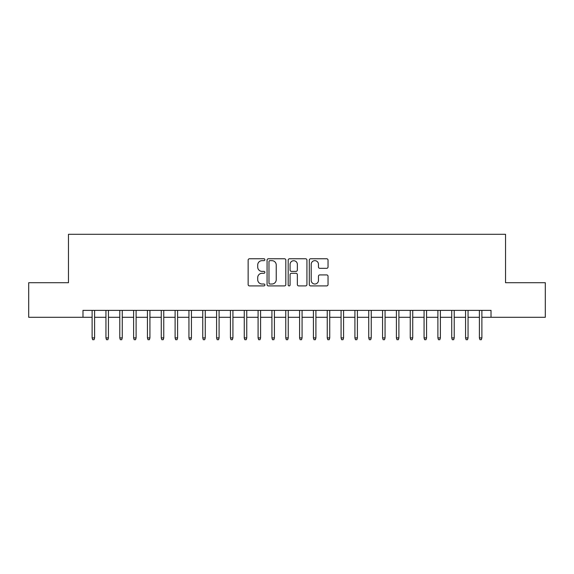 <?xml version="1.0" encoding="UTF-8"?>
<svg xmlns="http://www.w3.org/2000/svg" width="574" height="574" viewBox="0 0 574 574"><rect width="100%" height="100%" fill="white"/><g stroke="black" fill="none" stroke-linecap="round" stroke-linejoin="round"><path stroke-width="0.86" d="M264.872 259.713A0.947 0.947 0 0 0 263.918 258.759L249.496 258.759A1.356 1.356 0 0 0 248.14 260.122L248.14 284.561A1.356 1.356 0 0 0 249.496 285.917L263.918 285.917A0.947 0.947 0 0 0 264.872 284.962A0.947 0.947 0 0 0 263.918 284.015L262.053 284.015A4.341 4.341 0 0 1 257.712 279.667L257.712 277.637A4.341 4.341 0 0 1 262.053 273.289L263.918 273.289A0.947 0.947 0 0 0 264.872 272.341A0.947 0.947 0 0 0 263.918 271.387L262.053 271.387A4.341 4.341 0 0 1 257.712 267.046L257.712 265.009A4.341 4.341 0 0 1 262.053 260.661L263.918 260.661A0.947 0.947 0 0 0 264.872 259.713M326.678 268.331A1.356 1.356 0 0 0 328.034 266.975L328.034 260.122A1.356 1.356 0 0 0 326.678 258.759L310.656 258.759A1.356 1.356 0 0 0 309.3 260.122L309.3 284.561A1.356 1.356 0 0 0 310.656 285.917L326.678 285.917A1.356 1.356 0 0 0 328.034 284.561L328.034 276.273A1.356 1.356 0 0 0 326.678 274.917L319.818 274.917A1.356 1.356 0 0 0 318.462 276.273L318.462 280.385A3.631 3.631 0 0 1 314.832 284.015A3.631 3.631 0 0 1 311.201 280.385L311.201 264.298A3.631 3.631 0 0 1 314.832 260.661A3.631 3.631 0 0 1 318.462 264.298L318.462 266.975A1.356 1.356 0 0 0 319.818 268.331L326.678 268.331M82.986 317.293L28.7 317.293L28.7 282.709L68.464 282.709L68.464 234.3L505.536 234.3L505.536 282.709L545.3 282.709L545.3 317.293L491.014 317.293L491.014 310.376L82.986 310.376L82.986 317.293L92.12 317.293M285.809 260.122A1.356 1.356 0 0 0 284.453 258.759L268.431 258.759A1.356 1.356 0 0 0 267.075 260.122L267.075 284.561A1.356 1.356 0 0 0 268.431 285.917L284.453 285.917A1.356 1.356 0 0 0 285.809 284.561L285.809 260.122M289.547 258.759L305.569 258.759A1.356 1.356 0 0 1 306.925 260.122L306.925 284.561A1.356 1.356 0 0 1 305.569 285.917L298.71 285.917A1.356 1.356 0 0 1 297.354 284.561L297.354 274.645A1.356 1.356 0 0 0 295.997 273.289L291.449 273.289A1.356 1.356 0 0 0 290.085 274.645L290.085 284.962A0.947 0.947 0 0 1 289.138 285.917A0.947 0.947 0 0 1 288.191 284.962L288.191 260.122A1.356 1.356 0 0 1 289.547 258.759M94.61 317.293L105.946 317.293M108.436 317.293L119.779 317.293M122.269 317.293L133.613 317.293M136.103 317.293L147.439 317.293M149.929 317.293L161.272 317.293M163.762 317.293L175.106 317.293M177.596 317.293L188.939 317.293M191.429 317.293L202.766 317.293M205.255 317.293L216.599 317.293M219.089 317.293L230.432 317.293M232.922 317.293L244.259 317.293M246.748 317.293L258.092 317.293M260.582 317.293L271.925 317.293M274.415 317.293L285.759 317.293M288.241 317.293L299.585 317.293M302.075 317.293L313.418 317.293M315.908 317.293L327.252 317.293M329.741 317.293L341.078 317.293M343.568 317.293L354.911 317.293M357.401 317.293L368.745 317.293M371.235 317.293L382.571 317.293M385.061 317.293L396.404 317.293M398.894 317.293L410.238 317.293M412.728 317.293L424.071 317.293M426.561 317.293L437.897 317.293M440.387 317.293L451.731 317.293M454.221 317.293L465.564 317.293M468.054 317.293L479.39 317.293M481.88 317.293L491.014 317.293M269.931 260.661A0.947 0.947 0 0 0 268.976 261.615L268.976 283.061A0.947 0.947 0 0 0 269.931 284.015L271.897 284.015A4.341 4.341 0 0 0 276.238 279.667L276.238 265.009A4.341 4.341 0 0 0 271.897 260.661L269.931 260.661M297.354 264.363A3.631 3.631 0 0 0 293.723 260.732A3.631 3.631 0 0 0 290.085 264.363L290.085 270.031A1.356 1.356 0 0 0 291.449 271.387L295.997 271.387A1.356 1.356 0 0 0 297.354 270.031L297.354 264.363M92.12 337.899L92.672 339.7L94.05 339.7L94.61 337.899L92.12 337.899L92.12 310.376M94.61 337.899L94.61 310.376M105.946 337.899L106.499 339.7L107.883 339.7L108.436 337.899L105.946 337.899L105.946 310.376M108.436 337.899L108.436 310.376M119.779 337.899L120.332 339.7L121.717 339.7L122.269 337.899L119.779 337.899L119.779 310.376M122.269 337.899L122.269 310.376M133.613 337.899L134.165 339.7L135.55 339.7L136.103 337.899L133.613 337.899L133.613 310.376M136.103 337.899L136.103 310.376M147.439 337.899L147.999 339.7L149.376 339.7L149.929 337.899L147.439 337.899L147.439 310.376M149.929 337.899L149.929 310.376M161.272 337.899L161.825 339.7L163.21 339.7L163.762 337.899L161.272 337.899L161.272 310.376M163.762 337.899L163.762 310.376M175.106 337.899L175.658 339.7L177.043 339.7L177.596 337.899L175.106 337.899L175.106 310.376M177.596 337.899L177.596 310.376M188.939 337.899L189.492 339.7L190.869 339.7L191.429 337.899L188.939 337.899L188.939 310.376M191.429 337.899L191.429 310.376M202.766 337.899L203.318 339.7L204.703 339.7L205.255 337.899L202.766 337.899L202.766 310.376M205.255 337.899L205.255 310.376M216.599 337.899L217.151 339.7L218.536 339.7L219.089 337.899L216.599 337.899L216.599 310.376M219.089 337.899L219.089 310.376M230.432 337.899L230.985 339.7L232.37 339.7L232.922 337.899L230.432 337.899L230.432 310.376M232.922 337.899L232.922 310.376M244.259 337.899L244.811 339.7L246.196 339.7L246.748 337.899L244.259 337.899L244.259 310.376M246.748 337.899L246.748 310.376M258.092 337.899L258.644 339.7L260.029 339.7L260.582 337.899L258.092 337.899L258.092 310.376M260.582 337.899L260.582 310.376M271.925 337.899L272.478 339.7L273.863 339.7L274.415 337.899L271.925 337.899L271.925 310.376M274.415 337.899L274.415 310.376M285.759 337.899L286.311 339.7L287.689 339.7L288.241 337.899L285.759 337.899L285.759 310.376M288.241 337.899L288.241 310.376M299.585 337.899L300.137 339.7L301.522 339.7L302.075 337.899L299.585 337.899L299.585 310.376M302.075 337.899L302.075 310.376M313.418 337.899L313.971 339.7L315.356 339.7L315.908 337.899L313.418 337.899L313.418 310.376M315.908 337.899L315.908 310.376M327.252 337.899L327.804 339.7L329.189 339.7L329.741 337.899L327.252 337.899L327.252 310.376M329.741 337.899L329.741 310.376M341.078 337.899L341.63 339.7L343.015 339.7L343.568 337.899L341.078 337.899L341.078 310.376M343.568 337.899L343.568 310.376M354.911 337.899L355.464 339.7L356.849 339.7L357.401 337.899L354.911 337.899L354.911 310.376M357.401 337.899L357.401 310.376M368.745 337.899L369.297 339.7L370.682 339.7L371.235 337.899L368.745 337.899L368.745 310.376M371.235 337.899L371.235 310.376M382.571 337.899L383.131 339.7L384.508 339.7L385.061 337.899L382.571 337.899L382.571 310.376M385.061 337.899L385.061 310.376M396.404 337.899L396.957 339.7L398.342 339.7L398.894 337.899L396.404 337.899L396.404 310.376M398.894 337.899L398.894 310.376M410.238 337.899L410.79 339.7L412.175 339.7L412.728 337.899L410.238 337.899L410.238 310.376M412.728 337.899L412.728 310.376M424.071 337.899L424.624 339.7L426.001 339.7L426.561 337.899L424.071 337.899L424.071 310.376M426.561 337.899L426.561 310.376M437.897 337.899L438.45 339.7L439.835 339.7L440.387 337.899L437.897 337.899L437.897 310.376M440.387 337.899L440.387 310.376M451.731 337.899L452.283 339.7L453.668 339.7L454.221 337.899L451.731 337.899L451.731 310.376M454.221 337.899L454.221 310.376M465.564 337.899L466.117 339.7L467.501 339.7L468.054 337.899L465.564 337.899L465.564 310.376M468.054 337.899L468.054 310.376M479.39 337.899L479.95 339.7L481.328 339.7L481.88 337.899L479.39 337.899L479.39 310.376M481.88 337.899L481.88 310.376"/></g></svg>
